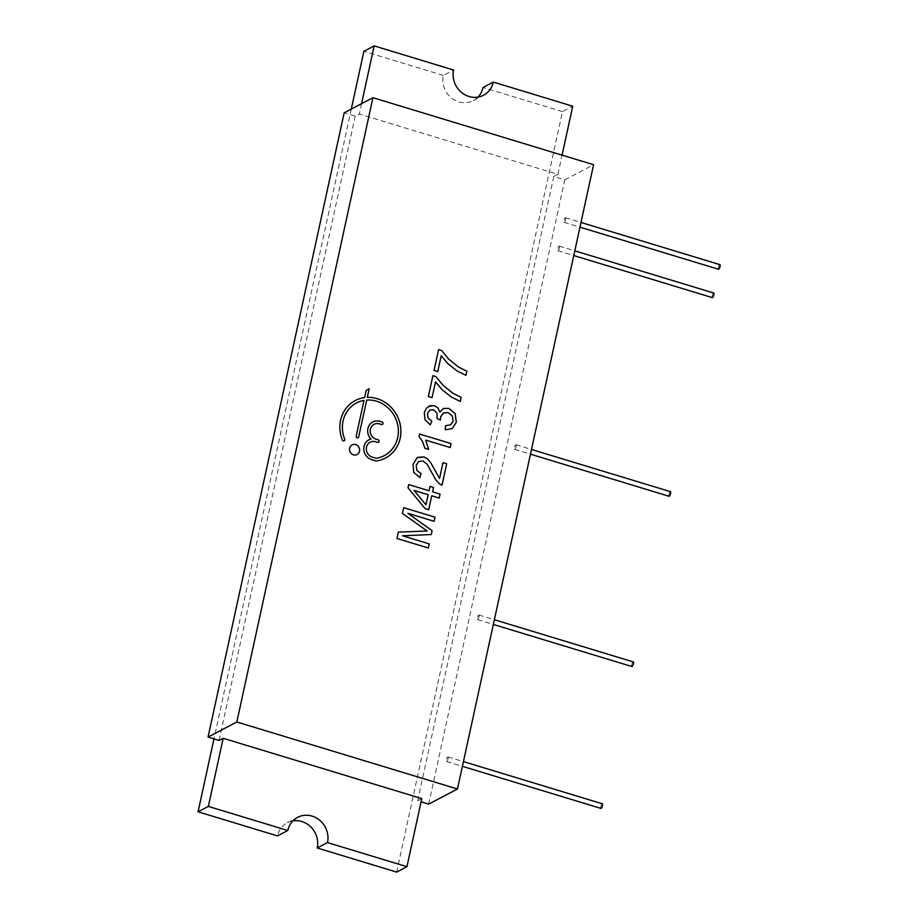 <?xml version="1.0" encoding="UTF-8"?>
<svg xmlns="http://www.w3.org/2000/svg" width="918" height="918" viewBox="0 0 918 918"><rect width="100%" height="100%" fill="white"/><g stroke="black" fill="none" stroke-linecap="round" stroke-linejoin="round"><path stroke-width="0.69" stroke-dasharray="4.59 3.44" d="M352.042 444.909L352.053 444.909A5.416 4.992 62.3 0 0 352.042 444.909A5.416 4.992 62.3 0 0 350.137 452.023A5.416 4.992 62.3 0 0 357.079 454.49L357.079 454.49M450.222 447.548L425.7 440.101M419.618 434.03L419.056 436.589L422.487 441.374L424.896 448.282L428.626 449.407M438.597 349.551L434.042 370.436L437.76 371.549M465.965 375.324L457.359 371.113L448.156 363.941L441.191 355.759M432.906 375.691L428.35 396.553L432.057 397.678M460.274 401.453L451.656 397.242L442.453 390.07L435.499 381.888M442.028 485.117L439.458 483.843L435.855 479.965L427.157 464.221L422.923 460.962L418.7 461.479M419.801 477.567L413.731 472.368L413.02 464.324M417.713 457.394L413.008 464.336M442.969 462.672L439.527 478.473M443.268 413.077L448.03 412.618L452.276 415.957L453.125 421.247L450.417 425.023M445.563 425.677L445.219 429.796L452.299 428.534M440.388 419.996L437.094 418.539L436.991 412.985L433.48 409.772L429.658 410.174M430.278 424.839L425.011 419.721M428.786 406.215L426.434 408.154L424.277 412.675L425 419.721M443.451 408.441L439.825 412.079M439.206 498.061L431.701 495.789M429.98 486.391L429.039 490.751M408.717 484.578L408.017 487.825L425.126 508.675L428.66 509.754M425.975 504.785L428.178 494.71L414.029 490.419M398.366 532.084L396.966 538.487L428.316 548M403.69 507.677L402.428 513.426L427.203 531.029M434.134 521.309L407.89 513.334M431.242 534.563L402.532 535.791M356.528 402.933A29.778 27.471 -117.7 0 1 363.987 400.397L356.195 436.165A1.354 1.251 62.3 0 0 358.066 437.737L358.066 437.737M355.277 400.535L355.277 400.535A32.486 29.961 62.3 0 0 342.368 440.043A1.354 1.251 62.3 0 0 344.17 440.789L344.17 440.789M369.185 388.727L366.144 390.529L364.607 397.586M368.887 439.848L368.898 439.848A10.832 9.983 62.3 0 0 368.887 439.848A10.832 9.983 62.3 0 0 363.861 450.302A10.832 9.983 62.3 0 0 371.698 459.654L375.737 460.87A2.169 1.997 62.3 0 0 376.598 460.939A32.486 29.961 62.3 0 0 385.48 458.048L385.48 458.048M372.788 421.97L372.788 421.97A10.832 9.983 62.3 0 0 371.067 439.034M374.051 424.368A8.124 7.493 -117.7 0 1 379.49 423.898L381.475 424.495A1.354 1.251 62.3 0 0 382.393 424.414L382.393 424.414M370.149 442.246A8.124 7.493 -117.7 0 1 375.6 441.776L377.585 442.373A1.354 1.251 62.3 0 0 378.491 442.292L378.491 442.292M366.707 400.064A29.778 27.471 -117.7 0 1 396.897 421.81A29.778 27.471 -117.7 0 1 384.229 455.649M428.695 804.111L564.811 179.825L553.784 176.474L557.892 174.317L359.317 114.004L355.209 116.161L344.17 112.811M564.811 179.825L593.579 164.712M421.775 798.603L417.667 800.76L421.075 801.793M515.778 444.782A2.41 0.689 106.9 0 1 515.985 444.76A2.41 0.689 106.9 0 1 515.939 447.261A2.41 0.689 106.9 0 1 514.585 449.361A2.41 0.689 106.9 0 1 514.539 447.169A2.41 0.689 106.9 0 1 515.778 444.782M447.72 756.925A2.41 0.689 106.9 0 1 447.927 756.902A2.41 0.689 106.9 0 1 447.881 759.404A2.41 0.689 106.9 0 1 446.527 761.504A2.41 0.689 106.9 0 1 446.481 759.312A2.41 0.689 106.9 0 1 447.72 756.925M478.657 615.049A2.41 0.689 106.9 0 1 478.863 615.014A2.41 0.689 106.9 0 1 478.817 617.516A2.41 0.689 106.9 0 1 477.463 619.616A2.41 0.689 106.9 0 1 477.417 617.435A2.41 0.689 106.9 0 1 478.657 615.049M559.085 246.15A2.41 0.689 106.9 0 1 559.291 246.116A2.41 0.689 106.9 0 1 559.246 248.617A2.41 0.689 106.9 0 1 557.892 250.729A2.41 0.689 106.9 0 1 557.846 248.537A2.41 0.689 106.9 0 1 559.085 246.15M565.27 217.773A2.41 0.689 106.9 0 1 565.477 217.738A2.41 0.689 106.9 0 1 565.431 220.24A2.41 0.689 106.9 0 1 564.077 222.351A2.41 0.689 106.9 0 1 564.031 220.159A2.41 0.689 106.9 0 1 565.27 217.773M557.892 174.317L562.068 155.142M361.566 103.677L359.317 114.004M351.296 109.07L213.963 738.898M219.092 740.447L355.209 116.161M553.784 176.474L417.667 800.76M396.656 872.1L562.47 111.606L572.74 106.213M669.027 496.271A2.41 0.689 106.9 0 1 668.981 494.079A2.41 0.689 106.9 0 1 670.22 491.692M600.969 808.414A2.41 0.689 106.9 0 1 600.923 806.222A2.41 0.689 106.9 0 1 602.162 803.835M631.905 666.525A2.41 0.689 106.9 0 1 631.859 664.345A2.41 0.689 106.9 0 1 633.099 661.958M712.345 297.627A2.41 0.689 106.9 0 1 712.299 295.447A2.41 0.689 106.9 0 1 713.538 293.06M718.53 269.261A2.41 0.689 106.9 0 1 718.484 267.069A2.41 0.689 106.9 0 1 719.723 264.682M562.47 111.606L483.029 87.485M477.945 97.101A21.653 19.978 62.3 0 1 473.24 100.624A21.653 19.978 62.3 0 1 451.071 97.698A21.653 19.978 62.3 0 1 443.314 75.425L453.595 70.02M443.314 75.425L363.884 51.293M292.865 820.899A21.653 19.978 62.3 0 0 287.288 822.769A21.653 19.978 62.3 0 0 277.5 835.919M514.585 449.361L530.466 454.18M515.985 444.76L531.499 449.464M446.527 761.504L462.408 766.323M447.927 756.902L463.441 761.607M477.463 619.616L493.345 624.447M478.863 615.014L494.377 619.73M557.892 250.729L573.773 255.548M559.291 246.116L574.806 250.832M564.077 222.351L579.969 227.171M565.477 217.738L580.991 222.454M473.24 100.624L483.522 95.231M287.288 822.769L297.57 817.376"/><path stroke-width="1.38" d="M428.178 494.71L414.041 490.419L425.975 504.785L428.178 494.71M593.579 164.712L372.938 97.698L236.821 721.984L457.462 788.998L593.579 164.712M358.066 437.737A1.354 1.251 62.3 0 0 358.674 436.911L366.718 400.064A29.778 27.471 -117.7 0 1 396.897 421.81A29.778 27.471 -117.7 0 1 384.229 455.649A29.778 27.471 -117.7 0 1 376.644 458.208A2.169 1.997 -117.7 0 1 375.749 458.151L372.26 457.095A8.124 7.493 -117.7 0 1 366.385 450.084A8.124 7.493 -117.7 0 1 370.149 442.246A8.124 7.493 -117.7 0 1 375.6 441.765L377.585 442.373A1.354 1.251 62.3 0 0 379.123 440.984A1.354 1.251 62.3 0 0 378.147 439.814L376.162 439.217A8.124 7.493 -117.7 0 1 370.275 432.206A8.124 7.493 -117.7 0 1 374.051 424.368A8.124 7.493 -117.7 0 1 379.501 423.886L381.486 424.495A1.354 1.251 62.3 0 0 383.024 423.106A1.354 1.251 62.3 0 0 382.037 421.936L380.052 421.339A10.832 9.983 62.3 0 0 372.788 421.97A10.832 9.983 62.3 0 0 371.067 439.034A10.832 9.983 62.3 0 0 368.898 439.848A10.832 9.983 62.3 0 0 363.861 450.302A10.832 9.983 62.3 0 0 371.698 459.643L375.737 460.87A2.169 1.997 62.3 0 0 376.598 460.939A32.486 29.961 62.3 0 0 385.48 458.048A32.486 29.961 62.3 0 0 399.456 421.603A32.486 29.961 62.3 0 0 367.303 397.356L369.185 388.727L366.144 390.529L364.607 397.586A32.486 29.961 62.3 0 0 355.277 400.535A32.486 29.961 62.3 0 0 342.38 440.043A1.354 1.251 62.3 0 0 344.17 440.789A1.354 1.251 62.3 0 0 344.709 439.148A29.778 27.471 -117.7 0 1 356.54 402.933A29.778 27.471 -117.7 0 1 363.998 400.397L356.195 436.165A1.354 1.251 62.3 0 0 358.066 437.737A1.354 1.251 62.3 0 0 358.674 436.911L366.718 400.064M396.966 538.487L428.316 548L429.222 543.892L402.543 535.791L431.253 534.563L432.091 530.707L407.902 513.334L434.145 521.309L435.04 517.19L403.69 507.665L402.44 513.414L427.203 531.029L398.366 532.084L396.966 538.487M428.66 509.742L431.712 495.777L439.206 498.061L440.078 494.102L432.573 491.819L433.526 487.469L429.991 486.391L429.039 490.751L408.728 484.578L408.017 487.814L425.126 508.675L428.66 509.742L431.712 495.777M445.563 425.677L450.795 424.804L445.563 425.677L445.219 429.796L452.299 428.534L456.303 422.234L455.144 413.582L448.856 408.384L443.451 408.441L439.825 412.079L437.909 407.959L434.466 405.71L430.175 405.664L426.434 408.154L424.277 412.675L425.011 419.721L430.278 424.839L431.816 421.075L428.017 417.816L427.444 413.548L429.658 410.174L433.48 409.772L436.991 412.985L437.094 418.528L440.388 419.996L440.571 417.082L443.543 412.916L448.03 412.618L452.276 415.946L453.125 421.247L450.417 425.023M452.299 428.534L456.303 422.234L455.144 413.582L448.856 408.395L443.463 408.441M442.028 485.117L446.676 463.797L442.969 462.672L439.527 478.473L430.68 462.626L427.432 458.828L423.909 456.912L417.116 457.738L413.02 464.324L413.743 472.368L419.801 477.567L421.11 473.608L416.852 470.464L416.175 465.38L418.7 461.479L422.923 460.962L427.157 464.221L435.855 479.965L439.458 483.843L442.028 485.117L446.676 463.797L442.969 462.672M417.713 457.394L423.909 456.912L427.432 458.828L430.68 462.626L439.527 478.473M428.35 396.553L432.057 397.678L435.499 381.888L442.465 390.07L451.667 397.242L460.274 401.453L461.169 397.368L452.884 393.237L443.038 385.262L435.901 376.598L432.906 375.68L428.35 396.553M434.053 370.424L437.76 371.549L441.202 355.759L448.156 363.941L457.359 371.113L465.965 375.324L466.86 371.239L458.575 367.108L448.741 359.133L441.604 350.469L438.597 349.551L434.053 370.424M450.222 447.548L451.082 443.589L419.618 434.03L419.067 436.578L422.487 441.363L424.896 448.282L428.626 449.407L425.7 440.101L450.222 447.548L451.082 443.589L419.618 434.03M357.079 454.49A5.416 4.992 62.3 0 0 355.679 444.599A5.416 4.992 62.3 0 0 350.148 452.023A5.416 4.992 62.3 0 0 359.604 449.258A5.416 4.992 62.3 0 0 352.053 444.909M425.7 440.101L428.614 449.407M465.965 375.324L466.86 371.239L458.575 367.108L448.73 359.145L441.604 350.469L438.597 349.563M441.191 355.759L437.748 371.549M460.274 401.453L461.169 397.368L452.872 393.237L443.038 385.262L435.901 376.598L432.906 375.691M435.499 381.888L432.057 397.678M419.801 477.567L421.098 473.608L416.852 470.464L416.175 465.392L418.7 461.479M440.388 419.996L440.56 417.082L443.279 413.077M430.278 424.839L431.816 421.075L428.017 417.828L427.444 413.559L429.658 410.174M439.825 412.079L437.909 407.959L434.455 405.71L428.786 406.215M439.206 498.061L440.078 494.102L432.573 491.819L433.526 487.469L429.991 486.391M429.039 490.751L408.728 484.578M414.029 490.419L425.975 504.785M427.203 531.029L398.366 532.084M434.134 521.309L435.04 517.19L403.69 507.677M407.89 513.334L432.091 530.707L431.253 534.563M402.532 535.791L429.222 543.892L428.316 548M344.17 440.789A1.354 1.251 62.3 0 0 344.709 439.148A29.778 27.471 -117.7 0 1 356.528 402.933L356.528 402.933M364.607 397.586L364.607 397.586A32.486 29.961 62.3 0 0 355.277 400.535M385.48 458.048A32.486 29.961 62.3 0 0 399.456 421.603A32.486 29.961 62.3 0 0 367.303 397.356L369.185 388.727M371.067 439.034L371.067 439.034A10.832 9.983 62.3 0 0 368.898 439.848M382.393 424.414A1.354 1.251 62.3 0 0 382.037 421.947L380.052 421.339A10.832 9.983 62.3 0 0 372.788 421.97M378.491 442.292A1.354 1.251 62.3 0 0 378.136 439.825L376.151 439.217A8.124 7.493 -117.7 0 1 370.275 432.206A8.124 7.493 -117.7 0 1 374.051 424.368L374.051 424.368M384.229 455.649L384.217 455.649A29.778 27.471 -117.7 0 1 384.217 455.649A29.778 27.471 -117.7 0 1 376.644 458.208A2.169 1.997 -117.7 0 1 375.737 458.151L372.249 457.095A8.124 7.493 -117.7 0 1 366.374 450.084A8.124 7.493 -117.7 0 1 370.149 442.246L370.149 442.246M236.821 721.984L208.053 737.097L344.17 112.811L372.938 97.698M208.053 737.097L219.092 740.447L223.2 738.29L421.775 798.603L406.926 866.707L396.656 872.1L317.215 847.98A21.653 19.978 62.3 0 0 292.865 820.899M421.075 801.793L428.695 804.111L457.462 788.998M562.068 155.142L572.74 106.213L493.31 82.081A21.653 19.978 62.3 0 1 483.522 95.231A21.653 19.978 62.3 0 1 461.352 92.305A21.653 19.978 62.3 0 1 453.595 70.02L374.165 45.9L361.566 103.677M351.296 109.07L363.884 51.293L374.165 45.9M213.963 738.898L198.07 811.787L208.352 806.394L287.782 830.515A21.653 19.978 62.3 0 1 297.57 817.376A21.653 19.978 62.3 0 1 319.739 820.302A21.653 19.978 62.3 0 1 327.496 842.575L406.926 866.707M223.2 738.29L208.352 806.394M670.22 491.692A2.41 0.689 106.9 0 1 670.427 491.658A2.41 0.689 106.9 0 1 670.392 494.171A2.41 0.689 106.9 0 1 669.027 496.271L530.466 454.18M602.162 803.835A2.41 0.689 106.9 0 1 602.369 803.801A2.41 0.689 106.9 0 1 602.334 806.302A2.41 0.689 106.9 0 1 600.969 808.414L462.408 766.323M633.099 661.958A2.41 0.689 106.9 0 1 633.305 661.924A2.41 0.689 106.9 0 1 633.259 664.425A2.41 0.689 106.9 0 1 631.905 666.525L493.345 624.447M713.538 293.06A2.41 0.689 106.9 0 1 713.745 293.026A2.41 0.689 106.9 0 1 713.699 295.527A2.41 0.689 106.9 0 1 712.345 297.627L573.773 255.548M719.723 264.682A2.41 0.689 106.9 0 1 719.93 264.648A2.41 0.689 106.9 0 1 719.884 267.149A2.41 0.689 106.9 0 1 718.53 269.261L579.969 227.171M477.945 97.101A21.653 19.978 62.3 0 0 483.029 87.485L493.31 82.081M198.07 811.787L277.5 835.919L287.782 830.515M317.215 847.98L327.496 842.575M531.499 449.464L670.427 491.658M463.441 761.607L602.369 803.801M494.377 619.73L633.305 661.924M574.806 250.832L713.745 293.026M580.991 222.454L719.93 264.648"/></g></svg>
